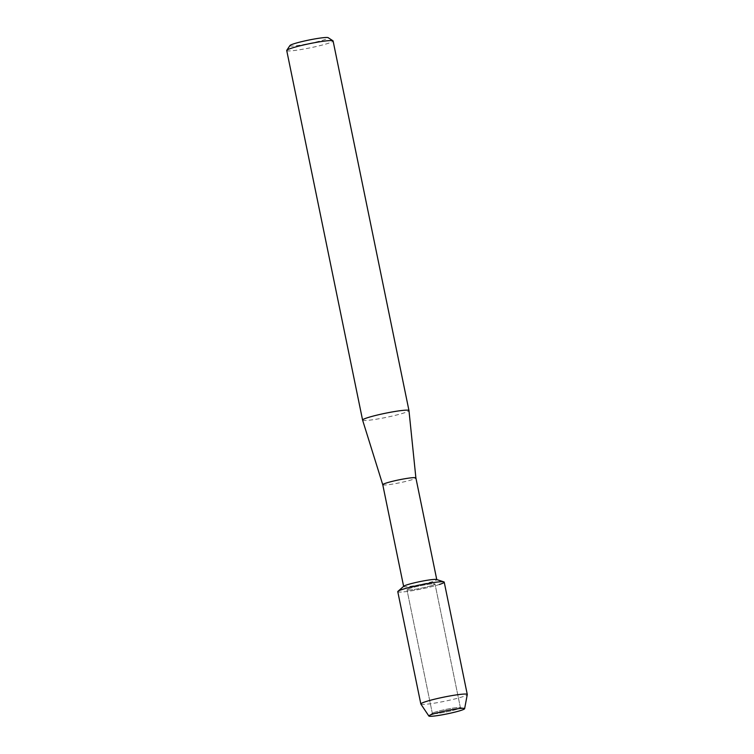 <?xml version="1.0" encoding="UTF-8"?>
<svg xmlns="http://www.w3.org/2000/svg" width="754" height="754" viewBox="0 0 754 754"><rect width="100%" height="100%" fill="white"/><g stroke="black" fill="none" stroke-linecap="round" stroke-linejoin="round"><path stroke-width="0.57" stroke-dasharray="3.77 2.83" d="M457.489 709.128A14.317 1.272 168.4 0 0 460.411 707.714A14.317 1.272 168.4 0 0 460.072 707.516A14.317 1.272 168.4 0 0 449.431 708.703A14.317 1.272 168.4 0 0 435.284 712.059A14.317 1.272 168.4 0 0 432.598 713.161A14.317 1.272 168.4 0 0 432.362 713.472A14.317 1.272 168.4 0 0 441.976 712.719A14.317 1.272 168.4 0 0 457.489 709.128A14.317 1.272 168.4 0 0 460.411 707.714A14.317 1.272 168.4 0 0 460.072 707.516A14.317 1.272 168.4 0 0 449.431 708.703A14.317 1.272 168.4 0 0 435.284 712.059A14.317 1.272 168.4 0 0 432.598 713.161A14.317 1.272 168.4 0 0 432.362 713.472A14.317 1.272 168.4 0 0 441.976 712.719A14.317 1.272 168.4 0 0 457.489 709.128M432.099 585.443A14.317 1.272 168.4 0 0 435.02 584.03A14.317 1.272 168.4 0 0 425.407 584.784A14.317 1.272 168.4 0 0 409.893 588.374A14.317 1.272 168.4 0 0 406.971 589.788A14.317 1.272 168.4 0 0 416.594 589.044A14.317 1.272 168.4 0 0 432.099 585.443A14.317 1.272 168.4 0 0 435.02 584.03A14.317 1.272 168.4 0 0 425.407 584.784A14.317 1.272 168.4 0 0 409.893 588.374A14.317 1.272 168.4 0 0 406.971 589.788A14.317 1.272 168.4 0 0 416.594 589.044A14.317 1.272 168.4 0 0 432.099 585.443M403.795 586.216A16.908 1.499 168.4 0 0 403.644 586.48A16.908 1.499 168.4 0 0 415.011 585.594A16.908 1.499 168.4 0 0 433.324 581.353A16.908 1.499 168.4 0 0 436.773 579.685A16.908 1.499 168.4 0 0 436.528 579.496M382.759 484.728L382.759 484.728A16.908 1.499 168.4 0 0 394.191 483.823A16.908 1.499 168.4 0 0 412.438 479.582A16.908 1.499 168.4 0 0 415.888 477.932L415.888 477.923M362.589 420.101A23.676 2.102 168.4 0 0 378.593 418.828A23.676 2.102 168.4 0 0 404.135 412.89A23.676 2.102 168.4 0 0 408.97 410.581M286.718 50.499A23.676 2.102 168.4 0 0 302.627 49.264A23.676 2.102 168.4 0 0 328.273 43.317A23.676 2.102 168.4 0 0 333.098 40.98M289.932 45.56A19.613 1.744 168.4 0 0 302.25 44.835A19.613 1.744 168.4 0 0 324.314 39.774A19.613 1.744 168.4 0 0 328.207 37.7M397.989 591.306A23.704 2.111 168.4 0 0 412.014 590.721A23.704 2.111 168.4 0 0 439.384 584.482A23.704 2.111 168.4 0 0 444.219 582.145M420.864 704.076A23.704 2.111 168.4 0 0 437.16 702.69A23.704 2.111 168.4 0 0 462.447 696.809A23.704 2.111 168.4 0 0 467.282 694.547M397.773 591.683A23.704 2.111 168.4 0 0 413.701 590.439A23.704 2.111 168.4 0 0 439.384 584.482M460.072 707.516L464.2 708.392L460.072 707.516M460.411 707.714L435.02 584.03L460.411 707.714M432.362 713.472L406.971 589.788L432.362 713.472M432.598 713.161L429.149 715.584L432.598 713.161"/><path stroke-width="1.13" d="M460.901 710.438A18.266 1.621 168.4 0 0 464.2 708.392A18.266 1.621 168.4 0 0 450.619 709.9A18.266 1.621 168.4 0 0 432.57 714.179A18.266 1.621 168.4 0 0 429.149 715.584A18.266 1.621 168.4 0 0 439.431 715.301A18.266 1.621 168.4 0 0 460.901 710.438A18.266 1.621 168.4 0 0 464.624 708.694A18.266 1.621 168.4 0 0 464.2 708.392A18.266 1.621 168.4 0 0 450.619 709.9A18.266 1.621 168.4 0 0 432.57 714.179A18.266 1.621 168.4 0 0 429.149 715.584A18.266 1.621 168.4 0 0 428.875 716.036A18.266 1.621 168.4 0 0 441.429 714.971A18.266 1.621 168.4 0 0 460.901 710.438M439.384 584.482A23.704 2.111 168.4 0 0 443.88 581.881L436.528 579.496A16.908 1.499 168.4 0 0 424.182 580.787A16.908 1.499 168.4 0 0 407.094 584.812A16.908 1.499 168.4 0 0 403.795 586.216L397.989 591.306A23.704 2.111 168.4 0 1 402.608 589.345A23.704 2.111 168.4 0 0 397.773 591.683L420.836 704A23.704 2.111 168.4 0 0 420.864 704.076L428.875 716.036M443.88 581.881A23.704 2.111 168.4 0 0 426.566 583.69A23.704 2.111 168.4 0 0 402.608 589.345A23.704 2.111 168.4 0 1 428.291 583.389A23.704 2.111 168.4 0 1 444.219 582.145L467.282 694.472A23.704 2.111 168.4 0 0 451.354 695.706A23.704 2.111 168.4 0 0 425.661 701.663A23.704 2.111 168.4 0 0 420.836 704M408.97 410.562A23.676 2.102 168.4 0 1 408.97 410.581L415.888 477.923A16.908 1.499 168.4 0 0 415.888 477.913A16.908 1.499 168.4 0 0 404.53 478.799A16.908 1.499 168.4 0 0 386.208 483.05A16.908 1.499 168.4 0 0 382.759 484.718A16.908 1.499 168.4 0 0 382.759 484.728L362.589 420.101A23.676 2.102 168.4 0 1 362.589 420.082L286.718 50.499A23.676 2.102 168.4 0 1 286.774 50.301A23.676 2.102 168.4 0 1 291.553 48.171A23.676 2.102 168.4 0 1 316.209 42.394A23.676 2.102 168.4 0 1 332.976 40.82A23.676 2.102 168.4 0 1 333.098 40.98L408.97 410.562A23.676 2.102 168.4 0 0 393.06 411.797A23.676 2.102 168.4 0 0 367.415 417.744A23.676 2.102 168.4 0 0 362.589 420.082M332.976 40.82L328.207 37.7A19.613 1.744 168.4 0 0 314.314 39.01A19.613 1.744 168.4 0 0 293.881 43.789A19.613 1.744 168.4 0 0 289.932 45.56L286.774 50.301M464.624 708.694L467.282 694.547A23.704 2.111 168.4 0 0 467.282 694.472M436.755 579.572L415.888 477.913M403.626 586.367L382.759 484.718"/></g></svg>
